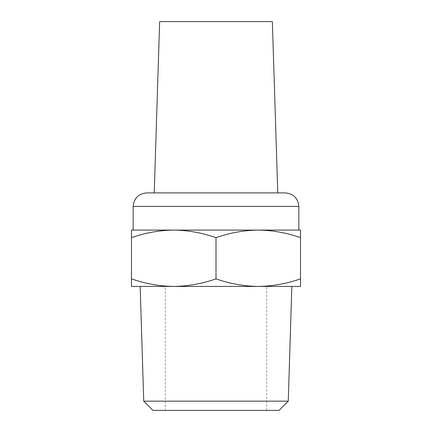 <?xml version="1.0" encoding="UTF-8"?>
<svg xmlns="http://www.w3.org/2000/svg" width="432" height="432" viewBox="0 0 432 432"><rect width="100%" height="100%" fill="white"/><g stroke="black" fill="none" stroke-linecap="round" stroke-linejoin="round"><path stroke-width="0.32" stroke-dasharray="2.16 1.62" d="M131.479 278.883L131.479 286.432L173.74 286.432C159.376 286.216 145.287 283.7 131.479 278.883L131.479 237.638C145.276 232.816 159.365 230.299 173.74 230.089C188.104 230.305 202.192 232.821 216 237.638L216 278.883C202.198 283.705 188.114 286.222 173.74 286.432L258.26 286.432C243.896 286.216 229.808 283.7 216 278.883M258.26 286.432L300.521 286.432L300.521 278.883C286.724 283.705 272.635 286.222 258.26 286.432L173.74 286.432M165.289 286.432L266.711 286.432L165.289 286.432L165.289 410.4L266.711 410.4L165.289 410.4M279.013 410.4L152.987 410.4M288.263 401.15L143.737 401.15M291.843 286.432L140.157 286.432M216 237.638C229.802 232.816 243.886 230.299 258.26 230.089L131.479 230.089L131.479 237.638M173.74 230.089L258.26 230.089C272.624 230.305 286.713 232.821 300.521 237.638L300.521 278.883M300.521 237.638L300.521 230.089L258.26 230.089M272.349 21.6L159.651 21.6M277.771 192.899L154.229 192.899M285.309 192.899L146.691 192.899M298.831 230.089L133.169 230.089M298.831 206.42L133.169 206.42M266.711 410.4L266.711 286.432"/><path stroke-width="0.65" d="M173.74 286.432L131.479 286.432L131.479 278.883C145.276 283.705 159.365 286.222 173.74 286.432C188.104 286.216 202.192 283.7 216 278.883C229.802 283.705 243.886 286.222 258.26 286.432C272.624 286.216 286.713 283.7 300.521 278.883L300.521 286.432L258.26 286.432L291.843 286.432L288.263 401.15L143.737 401.15L140.157 286.432L258.26 286.432M143.737 401.15L152.987 410.4L279.013 410.4L288.263 401.15M133.169 206.42L298.831 206.42C298.031 198.207 293.522 193.698 285.309 192.899L146.691 192.899C138.478 193.698 133.969 198.207 133.169 206.42L133.169 230.089L300.521 230.089L300.521 237.638C286.724 232.816 272.635 230.299 258.26 230.089C243.896 230.305 229.808 232.821 216 237.638C202.198 232.816 188.114 230.299 173.74 230.089C159.376 230.305 145.287 232.821 131.479 237.638L131.479 278.883M131.479 237.638L131.479 230.089L173.74 230.089M216 237.638L216 278.883M300.521 237.638L300.521 278.883M159.651 21.6L272.349 21.6L277.771 192.899L154.229 192.899L159.651 21.6M258.26 230.089L298.831 230.089L298.831 206.42"/></g></svg>
